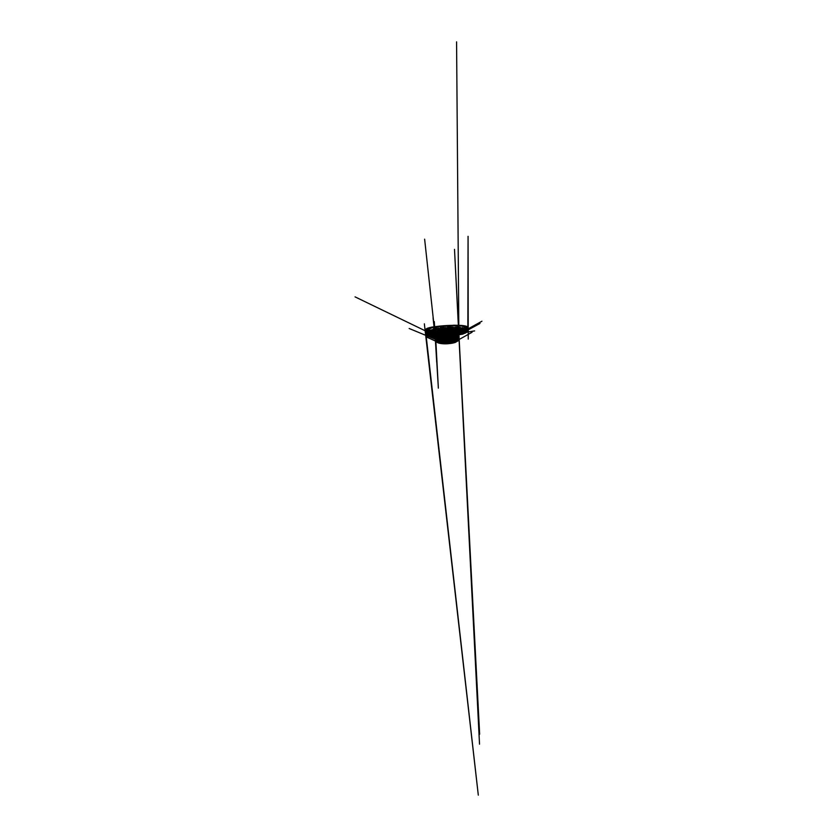 <?xml version="1.0" encoding="UTF-8"?>
<svg xmlns="http://www.w3.org/2000/svg" width="837" height="837" viewBox="0 0 837 837"><rect width="100%" height="100%" fill="white"/><g stroke="black" fill="none" stroke-linecap="round" stroke-linejoin="round"><path stroke-width="0.63" stroke-dasharray="4.18 3.14" d="M436.788 342.092L436.464 341.444M437.113 340.356L440.66 338.849C445.901 337.426 454.418 337.468 457.305 339.09M426.504 334.423L426.274 333.513M427.519 332.446C434.466 328.92 458.331 327.518 465.927 330.155M444.196 334.329L437.625 333.942L435.261 332.864L435.554 332.352L439.749 330.95L446.738 330.134L453.769 330.144L458.09 331.054L458.446 331.525L455.443 333.084L451.112 333.858M454.585 337.426L455.474 337.112L454.889 330.992L452.419 330.992L452.681 336.861L454.376 337.384M453.466 332.341L453.591 333.011C453.235 333.231 452.618 332.456 453.131 332.226L453.225 332.854L453.623 332.362M453.989 336.788L453.12 336.547L453.957 336.076L453.696 336.631M453.099 335.867L453.267 335.229L453.947 335.982L453.037 335.878L453.947 335.982M453.487 333.555L453.005 333.806L453.12 333.157L453.832 333.293M453.508 331.578L453.79 332.195L452.911 331.766L453.759 331.504M454.983 334.821L454.365 334.287L454.868 334.863M454.303 332.299L454.857 332.069L454.188 331.933M454.407 335.815L455.077 335.742L454.46 335.71L455.108 336.568L454.313 335.846M454.418 336.328L455.098 336.202M454.878 334.988L454.815 335.574L454.794 334.967M454.585 337.457L455.412 337.133L454.836 331.002L452.367 331.013L452.629 336.882L454.376 337.416M458.174 339.916L457.996 340.879M457.63 340.324L455.066 342.207L454.805 341.506L455.412 342.187M440.597 330.95L441.057 338.933L440.367 330.95M453.225 334.434L453.706 334.999M453.591 335.135L453.173 334.549M453.57 332.373L453.162 332.864L453.068 332.237C452.566 332.467 453.173 333.252 453.539 333.021L453.361 332.216M453.068 336.568L453.926 336.798M453.895 336.003L453.215 335.239L453.037 335.878M453.78 333.304L453.068 333.168L453.487 333.754M453.706 331.525L452.848 331.661L453.476 331.954M454.135 331.944L454.606 332.519M454.554 336.464L455.108 336.568M454.522 335.752L455.077 335.846M455.035 336.223L454.512 335.794M455.025 335.867L454.271 335.595M454.25 335.009L454.815 335.574M457.107 333.388L456.992 330.353L454.355 331.651L454.46 334.193L454.564 331.337L454.575 335.679M454.92 333.346L454.229 333.084M440.231 329.768L435.617 329.182M454.418 338.378C450.766 337.635 444.907 337.876 441.005 338.933L440.335 330.95M461.229 332.362L454.303 331.4L454.303 335.71M462.788 331.609L461.909 332.205M463.028 328.931L465.947 327.549M437.814 336.505L437.709 335.156M437.699 335.02L437.814 333.984L440.074 334.371L440.482 336.547M454.418 338.399C450.829 337.646 444.939 337.886 441.057 338.933L440.67 339.194M440.848 341.716L438.546 341.36M454.554 341.58L454.815 342.302C452.242 343.18 448.004 343.725 444.321 343.609C440.628 343.494 437.929 342.772 437.249 341.862M437.615 335.009L437.741 333.994L440.262 334.727L440.775 341.663M437.73 336.505L437.625 335.145M440.775 341.705L438.326 341.308M439.195 335.166L438.996 335.794L439.833 335.407L438.933 335.009M439.352 337.154L439.509 337.719M439.132 337.646L440.011 337.834M439.32 340.167L440.199 340.345M439.383 340.962L440.262 341.276M439.331 340.272L439.676 341.025M440.21 340.481L439.676 340.628M439.425 335.961L439.069 336.537M439.927 336.547L439.613 336.003L439.655 336.746M439.582 338.734L440.963 338.744L440.398 330.95M438.044 337.008L438.096 337.677M438.515 335.742L437.971 335.239L438.117 335.846L438.567 335.355M438.515 339.247L438.389 338.546L438.442 339.267M438.295 340.104L438.975 340.46M438.232 339.309L438.85 340.303M438.933 340.282L438.347 339.812L438.902 339.581M438.693 338.012L438.138 337.907M439.812 335.449L439.226 335.595M439.006 334.988L439.906 335.386L439.069 335.783L439.739 335.47M439.582 337.709L439.09 337.07M440.021 337.939L439.143 337.782M440.272 340.324L439.404 340.146M440.335 341.255L439.394 341.088M439.875 340.879L439.341 340.45M439.739 336.725L439.613 336.003M439.697 335.982L440 336.547M438.41 335.731L438.107 335.187L438.588 335.721M438.64 335.344L438.253 335.867M439.048 340.439L438.306 340.23M438.431 339.864L439.006 339.592L438.243 339.435M438.211 337.928L438.797 338.022M440.524 338.723L441.151 338.703C445.022 337.677 450.881 337.447 454.407 338.211M454.627 333.461L461.417 332.226L454.365 331.4L441.654 332.425C437.584 332.279 435.638 331.63 436.401 330.939M457.274 338.389C453.037 336.526 441.214 337.206 437.207 339.55M435.983 339.655L437.019 338.776L443.851 337.238L436.244 339.906M458.676 338.954L457.368 337.614L454.041 336.736L447.104 336.453L438.4 337.876L435.847 339.791M435.92 338.786L436.862 338.002C440.66 335.836 452.827 335.145 457.201 337.018L458.101 337.52M458.655 338.075L455.872 336.307L447.063 335.689L438.337 337.07L435.774 338.922M435.721 338.368L436.715 337.217C440.45 335.072 452.953 334.371 457.264 336.233L458.634 337.52M458.624 337.206L455.841 335.501L447.01 334.915L438.285 336.265L435.7 338.054M435.648 337.489L436.558 336.432C440.231 334.319 453.079 333.597 457.337 335.449L458.603 336.641M458.592 336.328L457.284 335.135L453.936 334.371L446.968 334.151L438.222 335.459L435.627 337.175M435.575 336.61L436.422 335.637C440.011 333.565 453.215 332.823 457.389 334.654L458.216 335.135M458.571 335.449L457.253 334.308L453.916 333.565L446.916 333.367L439.99 334.183L436.736 335.166L435.554 336.401M436.213 336.432L435.502 335.731L436.276 334.831C439.791 332.802 453.34 332.048 457.452 333.848L458.55 334.884L458.184 333.973L455.746 333.063L446.874 332.592L438.096 333.827L435.47 335.417L437.364 336.484M458.299 335.114L458.54 334.57M455.474 333.942C452.398 334.81 446.958 335.417 442.532 335.375C438.117 335.344 435.386 334.706 435.355 333.953L435.993 333.22C439.341 331.274 453.602 330.489 457.557 332.237L458.498 333.105L455.516 334.905C452.43 335.804 447.021 336.422 442.606 336.369C438.19 336.307 435.46 335.637 435.428 334.842M455.537 335.522L458.509 333.681L457.201 332.624L453.842 331.965L446.832 331.808L438.023 333.011L436.14 334.026C439.582 332.038 453.466 331.264 457.504 333.042L458.519 333.994L457.033 335.334M435.941 335.103L444.342 336.003L457.609 333.743M458.488 332.885L458.488 332.791C458.331 330.594 444.729 330.458 438.389 332.08L437.081 332.122L438.358 331.557C443.788 330.249 454.397 330.029 457.609 331.41L458.467 332.216L457.891 332.98M438.389 332.08L438.358 331.557M425.949 329.286L434.623 327.005L453.487 325.583C459.691 325.52 465.362 325.938 467.287 326.901M425.552 330.176L434.665 327.487L454.083 326.179C460.402 326.221 466.136 326.796 467.58 327.999M467.757 328.795C466.805 327.445 461.114 326.754 454.617 326.671L434.706 327.978C430.019 328.69 426.315 329.673 425.667 330.678M425.834 330.824L434.727 328.25C445.336 326.608 461.564 326.325 466.764 328.397L467.642 328.962M466.219 329.851L459.9 328.742C452.524 328.135 442.47 328.659 434.874 329.998L427.519 332.007M467.381 330.197C465.55 328.878 459.931 328.219 453.706 328.146L434.832 329.506L427.383 331.41M426.598 331.222L434.79 329.025L452.639 327.665C458.613 327.665 464.116 328.156 466.659 329.223L466.659 329.223M467.308 329.255C465.393 328.041 459.764 327.445 453.57 327.403L434.769 328.742L426.295 331.075M437.416 341.36L438.096 340.104L437.301 340.711M437.092 330.95L436.569 331.536C436.59 332.143 438.965 332.655 442.794 332.707L454.418 331.672L456.95 330.416L456.406 329.83M454.46 334.204L454.522 335.689L454.501 334.193M454.627 338.263C456.332 338.661 457.232 339.205 457.326 339.916L454.627 338.43M456.939 340.711L454.564 341.935C450.39 343.442 441.695 343.62 438.766 342.323M463.865 328.407L465.989 329.945L466.01 327.33M457.096 329.736C457.713 330.228 456.897 330.761 454.637 331.337L461.679 332.153L464.734 331.065M465.581 330.406C466.01 329.652 465.205 329.046 463.154 328.606M461.857 330.04L462.076 328.931M461.553 332.394L461.689 331.912C456.646 333.241 446.278 334.235 438.504 334.047M461.972 328.92L461.647 330.081M430.239 330.5C428.262 331.18 427.529 331.87 428.042 332.571L427.801 332.509M427.498 331.923L429.517 330.385M461.689 331.87L454.303 331.4C450.201 332.352 442.072 332.728 438.536 332.153L436.569 331.536L436.83 334.842M427.351 329.778L430.26 330.761L440.356 331.264C447.941 331.19 456.908 330.312 461.626 329.244L461.773 328.941M431.107 333.691C435.01 334.465 443.317 334.591 450.923 333.869M461.532 332.299L456.615 333.189M457.169 335.302L457.117 333.827M457.326 339.916L454.627 338.441M464.953 330.992L461.909 331.818M455.495 342.323L454.753 341.527M436.987 336.715L436.851 335.135M427.456 331.431L427.268 329.569M448.914 334.047C441.727 334.591 434.455 334.392 430.867 333.67M458.467 332.216L458.446 331.525M435.355 333.953L435.261 332.864M457.609 331.41L458.864 332.823L458.843 329.475L458.864 332.823M457.452 333.848L458.917 335.009L458.896 334.015M436.422 335.637L435.407 336.39M436.715 337.217L435.7 337.918M435.083 336.369L434.937 335.062L435.083 336.369M434.863 334.361L434.487 330.866L434.863 334.361M435.857 339.592L436.673 338.975M458.592 337.813L457.577 337.196M435.25 336.38L435.167 335.072L435.219 336.38M435.125 334.371L434.926 331.107L435.125 334.371M435.02 335.062L435.156 336.369L434.999 335.062M434.926 334.361L434.549 330.866L434.937 334.361M435.104 334.371L434.895 330.887L435.073 334.371M435.627 337.081L436.244 336.631M431.39 335.982L430.417 335.595M435.198 336.38L435.125 335.072L435.198 336.38L435.135 335.396L436.108 336.076L433.932 334.999L436.569 336.254M458.686 335.051L460.748 333.932L458.697 335.051M461.93 333.283L463.259 332.561L461.93 333.283M458.477 335.082L458.875 333.524L458.885 334.497M458.854 333.534L457.849 333.21M435.156 336.369L435.073 335.072M435.041 334.371L434.874 331.63L435.031 334.371M457.347 334.842L460.151 333.283L457.18 334.936L457.075 337.813M463.52 331.421L462.233 332.132L463.51 331.421M458.781 332.833L458.697 329.506M457.672 335.606L458.561 336.129M426.221 329.579L425.489 330.071M466.764 328.397L467.831 328.993M426.221 331.473L425.677 331.87M467.088 329.433L467.841 329.893"/><path stroke-width="1.26" d="M465.947 327.549L462.798 328.983L458.132 329.6L437.709 330.96L430.092 330.489L426.985 329.485L428.125 328.292L434.696 326.639C430.48 327.267 427.058 328.104 426.159 328.962L426.284 329.841L428.816 330.594L437.217 331.159L449.124 330.761L463.028 328.931C466.638 328.041 467.977 327.267 467.046 326.608C465.634 325.624 460.099 325.185 453.916 325.227L434.748 326.639M457.996 340.879L455.286 342.417C452.775 343.275 448.737 343.85 445.033 343.829C441.319 343.798 438.306 343.201 437.113 342.375L436.788 342.092M467.318 332.069L462.777 334.151L450.892 336.076L434.016 336.286L426.504 334.423M426.849 332.864L427.519 332.446M465.927 330.155L466.471 330.385M467.444 331.138L467.527 331.672M451.112 333.858L444.196 334.329M454.355 336.233L454.355 336.809M463.154 328.606C457.211 327.309 444.562 327.675 435.92 329.15L440.335 329.663L440.597 330.95M434.874 326.65L435.418 326.639C442.627 325.583 452.095 325.091 459.021 325.415L466.293 326.859L462.16 328.857L463.028 328.931M434.727 326.639L435.334 326.943C430.731 327.654 427.194 328.638 427.268 329.569L427.351 329.778M435.617 329.182L435.366 326.943L435.491 328.92L429.517 330.385M457.096 329.736C455.558 328.554 445.995 328.606 440.335 329.663L440.231 329.768M440.367 330.95L440.231 329.862M454.606 336.746L454.585 336.129L454.627 336.746M454.679 338.043L454.7 338.661L454.658 338.054M454.711 339.006L454.742 339.613L454.7 339.006M454.753 339.958L454.773 340.565L454.742 339.958M461.909 332.205L461.229 332.362M461.919 330.73L461.909 330.029L461.961 330.72M461.972 331.107L461.982 331.797L461.93 331.117M438.546 341.36L438.138 340.68M438.117 340.345L438.065 339.738M438.044 339.403L437.992 338.807M437.971 338.472L437.918 337.866M437.887 337.531L437.845 336.924M440.534 337.259L440.576 337.876M440.597 338.232L440.649 338.849M440.67 339.194L440.712 339.801M440.743 340.146L440.785 340.764M440.806 341.109L440.848 341.716M438.033 340.324L437.992 339.728M437.96 339.393L437.908 338.786M437.887 338.451L437.835 337.855M437.814 337.51L437.761 336.903M438.326 341.308L438.065 340.659M440.011 337.834L439.896 337.206M440.116 339.749L439.299 339.644M438.462 339.885L438.975 340.46L438.086 339.958M438.85 340.303L438.295 340.104L438.85 340.303M438.902 339.581L438.232 339.309L439.456 339.257M438.682 336.725L438.075 336.516M439.687 337.081L440.095 337.918M439.373 339.655L440.199 339.759M438.975 339.508L440.157 339.194M438.201 338.002L438.808 338.284M440.335 330.95L440.074 329.715L435.669 329.192L430.239 330.5M440.21 329.82L436.401 330.939M436.475 340.063L435.951 341.067L436.6 341.977C437.845 342.846 441.047 343.473 444.991 343.484C448.925 343.494 453.194 342.877 455.788 341.967L458.153 340.743L458.383 339.09M436.244 339.906L435.91 340.659L437.772 342.051C441.308 343.358 451.216 342.95 455.757 341.203L458.676 338.954L458.707 339.759M458.101 337.52L458.666 338.389C458.686 339.131 457.713 339.874 455.736 340.596C452.712 341.674 447.356 342.364 443.003 342.197C438.64 342.04 435.92 341.13 435.868 340.104L435.983 339.655M435.868 340.104L435.847 339.791C435.889 340.795 438.609 341.705 442.972 341.852C447.335 342.009 452.691 341.329 455.726 340.261C457.693 339.54 458.676 338.818 458.655 338.075L458.666 338.389M435.795 339.236L437.343 340.125C440.67 341.412 450.986 341.036 455.684 339.32C457.661 338.619 458.645 337.918 458.624 337.206L458.634 337.52C458.655 338.242 457.682 338.954 455.694 339.665C452.671 340.711 447.303 341.381 442.94 341.234C438.557 341.098 435.847 340.22 435.795 339.236L435.92 338.786M455.663 338.713C452.608 339.738 447.24 340.397 442.867 340.272C438.483 340.146 435.774 339.309 435.721 338.368L437.134 339.152C440.335 340.429 450.871 340.073 455.652 338.378L458.603 336.641C458.624 337.342 457.64 338.033 455.663 338.713M455.621 337.771C452.576 338.765 447.188 339.414 442.804 339.299C438.421 339.194 435.69 338.399 435.648 337.489L436.945 338.19C440 339.445 450.745 339.1 455.61 337.426L458.582 335.763C458.603 336.432 457.619 337.102 455.621 337.771M458.53 335.082L455.59 336.819C452.535 337.782 447.125 338.42 442.742 338.326C438.326 338.232 435.617 337.478 435.575 336.61L435.554 336.401C435.795 337.227 438.619 337.928 442.972 337.981C447.324 338.043 452.576 337.405 455.579 336.474L458.299 335.114M458.216 335.135L458.582 335.763M457.033 335.334L444.698 337.342L436.213 336.432M437.364 336.484C440.785 337.395 450.034 337.039 454.878 335.7M435.083 335.072L435.627 334.402M435.397 334.528L435.941 335.103M457.891 332.98L455.474 333.942M458.781 332.833L457.808 333.628L474.621 330.908L446.906 335.459L457.609 333.743L458.446 332.98M467.287 326.901L467.412 328.135L463.803 329.464L446.822 331.63L429.705 331.431L425.96 330.521L425.949 329.286M425.667 330.678L426.818 331.881L432.31 332.739L445.253 332.728L461.668 330.782L466.68 329.025L453.696 331.295L441.141 332.163L428.481 331.63L425.552 330.176M467.58 327.999L467.423 329.171L463.803 330.657L446.864 333.053L429.831 332.875L426.106 331.912L425.834 330.824M467.674 329.904L467.862 330.374C467.925 331.421 465.456 332.498 460.444 333.618L458.017 334.382L460.465 334.308L466.073 332.624L467.862 330.971L467.381 330.197M427.383 331.41L426.608 331.808M425.834 332.551L427.372 334.005L433.378 334.967L446.759 334.926L460.183 333.283L466.251 331.515L467.778 329.736M426.985 332.289L426.41 332.666M426.19 332.875L426.441 334.382L431.212 335.721L450.955 335.783L465.006 333.231L467.381 332.027L467.737 330.782M466.92 330.155L466.219 329.851M425.751 331.619L427.09 332.948L433.053 333.869L446.717 333.785L460.413 332.132L466.418 330.416L467.757 328.795M467.642 328.962L467.433 330.155L463.844 331.714L446.958 334.183L429.946 333.921L426.211 332.885L425.897 331.766M437.06 341.224L437.249 341.862M456.406 329.83C454.072 328.868 445.64 328.993 440.524 329.966L437.092 330.95M457.326 339.916L456.939 340.711M457.63 340.324L457.515 339.801M457.326 339.571L457.295 338.985M466.01 327.33C465.864 326.2 460.706 325.624 454.617 325.593L435.585 326.911L435.753 328.878C444.761 327.361 458.059 327.005 463.865 328.407M464.953 330.992L466.01 329.935L462.788 331.609M464.734 331.065L465.581 330.406M435.334 326.943L435.836 329.213M438.766 342.323L437.416 341.36M437.28 340.418L437.332 341.004L437.51 340.502M454.365 337.154L454.397 337.771M454.407 338.117L454.428 338.734M454.449 339.079L454.47 339.686M454.481 340.031L454.512 340.638M454.522 340.973L454.554 341.58M438.504 334.047C432.844 333.879 429.35 333.388 428.021 332.561L431.107 333.691M461.647 330.081L461.658 330.782M461.668 331.17L461.689 331.87M450.923 333.869L454.627 333.461M465.602 329.715L465.592 329.056M460.444 333.618L460.465 334.308M458.561 336.129L458.77 337.583L457.159 338.703L457.264 338.064M457.253 337.729L457.232 337.133M457.222 336.798L457.201 336.202M457.19 335.867L457.169 335.302M454.753 341.527L454.732 340.921M454.721 340.575L454.69 339.968M454.679 339.634L454.658 339.016M454.637 338.682L454.617 338.064M454.596 337.719L454.575 337.102M454.564 336.756L454.533 336.139M461.909 331.818L461.888 331.128M461.878 330.741L461.857 330.04M437.259 340.094L437.207 339.498M437.176 339.173L437.134 338.577M437.102 338.242L437.06 337.646M437.029 337.311L436.987 336.715M439.048 339.602L439.843 339.299M461.815 328.92L452.106 330.322L436.495 330.939L427.268 329.569M456.615 333.189L448.914 334.047M430.867 333.67L427.801 332.509M440.398 330.95L440.116 329.715L435.7 329.192M436.862 338.002L431.39 335.982M437.772 342.051L426.744 337.133L437.291 341.873L435.554 341.057L435.083 336.369L435.857 339.592M434.937 335.062L434.863 334.361L434.937 335.062M434.487 330.866L433.053 317.778L434.487 330.866M456.751 340.795L472.099 332.237L457.243 340.554L459.042 338.849L459.105 339.759L458.592 337.813M437.343 340.125L409.157 328.491L436.642 339.853L435.418 338.901L438.138 384.288L435.7 337.918M435.167 335.072L435.125 334.371L435.167 335.072M434.926 331.107C434.685 327.194 434.79 328.857 434.926 331.107M434.999 335.062L434.926 334.361L435.02 335.062M434.549 330.866L433.974 325.635L434.56 330.866M437.134 339.152L426.326 334.936L436.527 338.922L435.418 338.179L438.358 388.138L435.627 337.081M435.146 335.072L435.104 334.371L435.114 335.072M434.895 330.887C434.602 326.21 434.738 328.386 434.884 330.887L434.298 321.617L434.863 330.887M430.417 335.595L436.6 338.054L435.25 337.102L437.866 380.05L435.407 336.39M457.169 336.819L458.917 335.009C459.011 336.212 458.969 335.417 458.948 334.999L459.785 351.707L458.958 334.999M457.264 335.836L458.477 335.082M460.748 333.932L461.93 333.283L460.748 333.932M463.259 332.561L479.999 323.438L463.269 332.561M458.885 334.497L479.643 734.237L454.501 249.353L479.528 744.177L458.686 329.506M458.864 332.823C458.917 333.89 458.885 333.063 458.864 332.823L458.854 333.534M433.911 334.999L355.055 296.873L433.932 334.999M435.167 336.369L436.705 362.17L435.156 336.369M434.612 330.877L424.631 239.162L434.623 330.877M460.151 333.283L462.223 332.132L460.151 333.283M463.51 331.421L481.945 321.22L463.52 331.421M458.843 329.475L456.573 41.85L458.833 329.475M467.831 327.529L467.841 328.491M425.782 332.864L425.855 333.618M466.073 332.624L468.134 331.285L468.249 329.161L468.228 339.111L468.071 236.306L467.841 329.893M427.372 334.005L425.353 332.655L424.359 323.825L478.304 795.15L425.677 331.87M466.251 331.515L468.207 330.05L467.831 328.993M427.09 332.948L425.259 331.703L426.41 330.406M426.818 331.881L425.227 330.981L425.489 330.071"/></g></svg>
